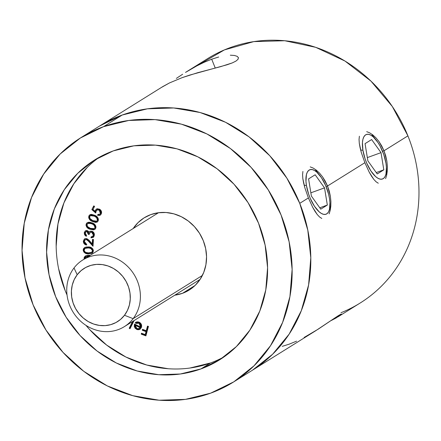 <?xml version="1.0" encoding="UTF-8"?>
<svg xmlns="http://www.w3.org/2000/svg" width="441" height="441" viewBox="0 0 441 441"><rect width="100%" height="100%" fill="white"/><g stroke="black" fill="none" stroke-linecap="round" stroke-linejoin="round"><path stroke-width="0.66" d="M310.232 166.891L313.204 168.076L316.357 170.176L319.521 173.12L322.547 176.835L327.525 186.003L326.064 186.532L327.525 186.003L329.251 191.113L330.381 196.317L330.893 201.405L330.822 206.134L330.204 210.363L329.129 213.874M302.57 174.713L302.906 171.466L302.57 174.713L302.829 178.605L302.57 174.713M303.623 183.048L302.829 178.605L304.869 187.844L303.623 183.048M308.391 197.937L304.869 187.844L308.391 197.937L299.742 203.334A144.047 131.39 58 0 1 251.998 370.49A144.047 131.39 -122 0 0 294.037 190.771A144.047 131.39 -122 0 0 122.201 115.029L147.415 108.822L173.721 107.973L200.104 112.516L225.555 122.278L249.088 136.881L269.804 155.767L286.909 178.203L299.742 203.334L307.807 230.191L310.8 257.742L308.606 284.93L301.302 310.712L289.175 334.091L272.692 354.173L252.484 370.186L272.692 354.173L289.175 334.091L301.302 310.712L308.606 284.93L310.8 257.742L307.807 230.191L299.742 203.334L308.391 197.937L312.724 207.369L308.391 197.937M372.832 134.946L369.679 132.851L366.708 131.661L369.679 132.851L372.832 134.946L375.997 137.89L379.023 141.611L384.001 150.778L382.545 151.302L384.001 150.778L385.726 155.882L386.856 161.092L387.369 166.174L387.297 170.91L386.685 175.138L385.61 178.644M359.046 139.488L359.382 136.236L359.046 139.488L359.305 143.38L359.046 139.488M360.104 147.818L359.305 143.38L361.35 152.619L360.104 147.818M364.872 162.707L361.35 152.619L364.872 162.707L327.525 186.003L364.872 162.707L369.2 172.144L364.872 162.707M230.312 55.191L234.441 55.461L237.208 56.343L238.432 57.683L238.019 59.32L235.918 61.106L232.225 62.936L227.071 64.772L189.658 75.108L182.094 77.671L169.498 82.925L162.922 86.508L99.528 126.049A144.047 131.39 58 0 1 299.742 203.334L286.909 178.203L269.804 155.767L249.088 136.881L225.555 122.278L200.104 112.516L173.721 107.973L147.415 108.822L122.201 115.029A144.047 131.39 -122 0 0 99.528 126.049L80.852 137.697A144.047 131.39 58 0 1 103.525 126.677L122.201 115.029L103.525 126.677L128.739 120.47L155.045 119.621L181.433 124.164L206.879 133.926L230.411 148.529L251.133 167.415L268.233 189.85L281.066 214.982L289.136 241.839L292.129 269.39L289.93 296.578L282.631 322.36L270.504 345.738L254.016 365.821L233.807 381.834L210.649 393.163A144.047 131.39 58 0 1 38.814 317.421A144.047 131.39 58 0 1 80.852 137.697M238.377 57.523L238.019 59.32L235.918 61.106L232.225 62.936L220.748 66.619L197.667 72.715L182.094 77.671L169.498 82.925L161.704 87.296M211.697 59.204L218.681 57.005L211.697 59.204L215.258 68.063L211.697 59.204L204.304 62.214L211.697 59.204M331.4 320.442L335.976 318.049L341.053 314.676L339.206 316.07M304.086 337.481L318.286 329.113L338.253 315.701L341.516 314.086M341.494 314.064L341.053 314.676L341.494 314.064L340.546 314.378L338.253 315.701L315.392 330.948L233.322 382.138A144.047 131.39 58 0 1 210.649 393.163L185.435 399.37L159.129 400.219L132.747 395.671L107.295 385.914L83.762 371.311L63.046 352.425L45.941 329.989L33.108 304.858L25.043 278.001L22.05 250.444L24.244 223.256L31.548 197.48L43.676 174.096L60.158 154.014L80.367 138.005L103.525 126.677A144.047 131.39 58 0 1 275.36 202.419A144.047 131.39 58 0 1 233.322 382.138M282.229 346.356L289.219 344.156L296.595 341.152M315.001 211.338L312.724 207.369L317.3 214.596L315.001 211.338M319.582 217.011L317.3 214.596L319.582 217.011L321.803 218.46L319.582 217.011M371.482 176.113L369.2 172.144L373.775 179.366L371.482 176.113M376.063 181.78L373.775 179.366L376.063 181.78L378.279 183.23L376.063 181.78M337.993 316.847L360.165 303.022A144.047 131.39 -122 0 0 407.908 135.867L384.001 150.778L407.908 135.867A144.047 131.39 58 0 1 340.97 312.724M198.185 65.169L224.392 49.905L253.779 41.614L284.765 40.737L315.712 47.325L344.961 61.029L370.958 81.111L392.325 106.507L407.908 135.867A144.047 131.39 -122 0 0 207.694 58.581L185.523 72.407L196.857 65.863L204.304 62.214L196.857 65.863L185.523 72.407M99.484 126.076L122.201 115.029L99.484 126.076M375.997 137.89L379.023 141.611L381.724 145.938L384.001 150.778L386.856 161.092L387.369 166.174M319.521 173.12L322.547 176.835L325.249 181.168L327.525 186.003L330.381 196.317L330.893 201.405M313.204 168.076L316.357 170.176M234.441 55.461L237.208 56.343L238.432 57.683M176.334 78.41L182.651 74.231L176.334 78.41M387.297 170.91L386.685 175.138M330.822 206.134L330.204 210.363M85.956 325.353A117.857 107.499 -122 0 0 210.478 362.971L200.914 368.935A117.857 107.499 58 0 1 60.318 306.964A117.857 107.499 58 0 1 94.716 159.923A117.857 107.499 58 0 1 113.265 150.905A117.857 107.499 58 0 1 253.856 212.871A117.857 107.499 58 0 1 219.464 359.917A117.857 107.499 58 0 1 200.914 368.935L210.478 362.971A117.857 107.499 -122 0 0 224.16 356.797M133.193 228.521A42.562 38.819 58 0 1 144.13 217.843A42.562 38.819 58 0 1 150.828 214.585A42.562 38.819 58 0 1 201.598 236.966A42.562 38.819 58 0 1 189.178 290.062A42.562 38.819 58 0 1 182.48 293.32L195.049 285.481L182.48 293.32L189.321 289.974L195.291 285.244L200.164 279.307L203.742 272.4L205.903 264.787L206.553 256.75L205.666 248.614L203.284 240.676L199.492 233.25L194.437 226.619L188.318 221.04L181.361 216.729L173.848 213.846L166.048 212.501L158.28 212.749L150.828 214.585L143.987 217.931L138.016 222.661L133.143 228.598M210.478 362.971L189.845 368.048M168.324 368.742L146.737 365.021L125.917 357.039L106.661 345.088L89.71 329.642M99.583 157.073A117.857 107.499 -122 0 0 67.038 295.018L65.218 290.718L58.614 268.745M56.167 246.205L57.964 223.956L63.939 202.866L73.862 183.737L87.346 167.304M135.856 323.435L139.29 323.214L140.552 324.774L140.668 326.467L140.514 327.002L134.488 324.03L134.246 326.357L135.155 328.28L137.344 329.653L138.965 329.675L139.984 329.229L141.506 327.139L141.374 324.477L140.541 323.148L138.761 322.029L137.162 321.831L135.277 322.691L135.856 323.435L137.36 322.762L139.036 323.077L136.308 323.148L135.734 322.41L135.277 322.691L135.856 323.435L136.682 322.9M93.387 250.675L92.842 248.967L91.524 247.748L89.021 246.999L86.458 246.982L84.848 247.44L83.608 248.537L83.206 249.672L83.735 251.894L85.063 253.084L87.561 253.773L91.717 253.388L92.963 252.324L93.387 250.675C92.665 248.062 90.923 246.811 88.161 246.932L84.551 247.61L83.184 250.201C83.922 252.792 85.664 253.999 88.415 253.834L92.086 253.184L93.387 250.675M86.309 235.748L84.694 232.435L84.237 232.716L86.227 236.244L86.392 235.24L85.168 232.964L86.353 231.547L87.698 231.966L88.233 234.27L89.115 234.502L89.677 232.931L90.703 232.181L92.114 232.33L93.106 233.295L93.437 234.634L93.134 235.88L92.268 236.679L91.133 236.867L90.973 237.831L93.189 237.319L93.944 236.459L94.38 234.689L93.85 232.765L92.384 231.409L90.377 231.2L88.939 232.324L88.283 231.189L86.59 230.472L85.234 230.952L84.237 232.716L84.622 234.805L85.758 235.974L86.227 236.244L86.392 235.24L85.411 234.281L85.168 232.964L85.934 231.723L87.004 231.564L88.233 234.27L89.115 234.502L90.229 232.39L91.689 232.17L93.393 235.086L92.505 236.563L93.062 236.211L91.133 236.867L90.973 237.831L93.057 237.407L94.319 235.34C94.528 233.3 93.679 231.911 91.772 231.183L89.732 231.503M98.249 220.765L98.393 219.045L97.621 217.424L94.776 215.307L91.463 214.365L89.87 214.806L88.933 215.847L88.691 217.793L89.484 219.392L92.345 221.448L95.631 222.44L97.213 222.032L98.249 220.765C98.58 218.174 97.422 216.355 94.776 215.307L89.898 214.789L88.828 216.079C88.525 218.653 89.694 220.445 92.345 221.448L97.213 222.032L98.249 220.765M174.774 295.189L182.48 293.32A42.562 38.819 58 0 1 174.774 295.189M91.849 209.596L95.725 213.014L95.995 211.393L96.717 210.192L97.467 209.773L98.784 209.877L100.471 211.614L100.576 213.086L99.898 214.155L97.985 214.403L97.533 215.285L99.644 215.445L101.176 214.078L101.573 212.788L101.424 211.404L99.677 209.232L97.301 208.747L95.813 209.69L95.14 211.311L93.007 209.442L94.567 206.388L93.746 205.886L91.849 209.596L93.983 206.03L91.849 209.596L95.725 213.014L96.199 210.897L96.998 209.977L99.192 210.087L100.399 213.532L99.699 214.304L97.985 214.403L97.533 215.285L100.19 215.191L101.176 214.078C101.987 212.138 101.491 210.522 99.677 209.232L96.48 209.078L95.14 211.311L93.007 209.442L94.567 206.388L93.746 205.886L91.849 209.596M95.901 227.898L95.862 226.15L94.931 224.612L92.715 223.14L90.229 222.319L88.531 222.242L87.009 222.87L86.26 223.868L86.017 225.257L86.651 226.972L87.494 227.865L90.157 229.254L93.498 229.877L95.019 229.281L95.901 227.898C95.956 225.257 94.622 223.559 91.899 222.81L87.29 222.666L86.116 224.271C86.089 226.889 87.439 228.554 90.157 229.254L94.776 229.458L95.901 227.898M84.259 241.398L84.446 240.61L85.593 239.59L87.246 239.849L93.018 246.265L93.437 239.502L92.505 239.358L92.224 243.956L88.955 240.158L86.927 238.691L85.278 238.631L84.286 239.16L83.343 241.205L84.154 243.719L86.408 245.02L86.464 244.066L84.848 243.167L84.259 241.398L85.19 239.772L86.381 239.54L89.269 241.855L93.018 246.265L93.437 239.502L92.505 239.358L92.224 243.956L89.782 241.084L86.419 238.57L84.606 238.928L83.343 241.205C83.404 243.272 84.424 244.546 86.408 245.02L86.464 244.066L84.259 241.398M90.366 255.234L87.753 255.262L85.378 256.023L84.253 257.241L84.027 259.203L85.427 255.989L88.597 255.19L90.366 255.234M132.543 321.528L129.207 328.236L130.034 328.727L134.097 320.563L130.034 328.727L129.207 328.236L129.665 327.95L129.207 328.236L132.543 321.528M148.441 326.428L147.52 326.086L146.274 330.711L142.531 329.333L142.283 330.265L146.026 331.643L145.232 334.598L141.489 333.22L141.241 334.146L145.905 335.866L148.441 326.428L147.52 326.086L146.274 330.711L142.531 329.333L142.283 330.265L146.026 331.643L145.232 334.598L141.489 333.22L141.241 334.146L145.905 335.866L148.441 326.428M200.914 368.935L219.861 359.669L236.393 346.565L249.882 330.138L259.804 311.01L265.78 289.913L267.577 267.67L265.124 245.124L258.525 223.152L248.024 202.59L234.033 184.233L217.082 168.782L197.827 156.836L177.006 148.849L155.419 145.128L133.893 145.822L113.265 150.905L94.319 160.171L77.781 173.269L64.292 189.702L54.375 208.83L48.4 229.921L46.603 252.169L49.05 274.71L55.654 296.688L66.15 317.25L80.146 335.607L97.097 351.058L116.352 363.004L137.173 370.991L158.76 374.707L180.281 374.012L200.914 368.935M96.281 209.392L95.598 211.03L95.14 211.311L95.945 209.916L95.488 210.203L96.711 208.951M100.416 215.032L97.533 215.285L98.249 214.491L97.99 214.999L99.407 215.285M99.699 214.304L100.857 213.251L100.399 213.532L100.857 213.251L99.649 209.806L96.998 209.977M95.785 212.386L92.301 209.315L95.785 212.386M97.174 209.905L98.801 209.458L100.421 210.451L101.099 212.319L100.355 213.874M100.057 210.098L100.421 210.451M96.822 222.082L97.433 221.878L92.803 221.167L92.345 221.448L92.803 221.167C90.151 220.158 88.977 218.372 89.286 215.798L90.129 214.662M91.27 220.291L94.429 221.856M95.052 222.032L96.11 222.154M90.328 214.519L89.512 215.34L89.093 216.63L89.148 217.507L90.576 219.761M90.51 215.638L91.656 215.065L92.985 215.147M93.283 215.219L96.055 216.525L97.577 217.931L98.007 219.701L97.037 220.985M96.722 221.189L97.908 220.048L97.45 220.329L97.908 220.048L97.086 217.358L96.634 217.639L97.086 217.358L94.914 215.875L94.462 216.162L96.634 217.639L97.45 220.329L96.722 221.189L92.704 220.605C90.592 219.872 89.595 218.493 89.699 216.476L90.422 215.627L94.462 216.162L94.914 215.875L90.879 215.34L90.422 215.627M89.699 216.476L90.576 215.539L91.866 215.329L95.036 216.465L97.119 218.212L97.582 219.624L97.301 220.627L96.573 221.272L95.289 221.492L92.704 220.605L89.947 218.488L89.699 216.476M94.523 229.48L90.614 228.973L90.157 229.254L90.614 228.973C87.891 228.267 86.546 226.608 86.574 223.989L87.274 222.755M87.561 227.225L89.236 228.383L92.268 229.474M93.04 229.596L94.027 229.579M86.712 223.581L86.475 224.976M86.645 225.803L87.114 226.696M88.239 223.24L89.484 222.887M90.614 222.981L93.327 223.945L95.047 225.263L95.581 226.961L94.76 228.311M94.253 228.631L95.526 227.264L95.069 227.55L95.526 227.264L94.435 224.656L93.977 224.943L94.435 224.656L92.13 223.422L91.678 223.703L93.977 224.943L95.069 227.55L94.253 228.631L90.416 228.372C88.261 227.876 87.125 226.608 87.015 224.568L87.831 223.493L92.13 223.422L87.831 223.493M87.015 224.568L87.781 223.526L89.032 223.168L92.367 223.984L94.754 225.781L94.953 227.865L94.302 228.598L93.062 228.967L90.416 228.372L87.472 226.558L87.015 224.568M89.953 231.376L88.939 232.324L89.391 232.038L88.939 232.324L87.186 230.544L85.433 230.814L84.237 232.716L85.67 230.687M90.107 231.271L89.391 232.038L90.411 231.09M93.272 237.258L90.973 237.831L91.546 236.845L91.43 237.545L93.641 237.037M92.362 236.503L93.062 236.211L93.845 234.799L93.393 235.086L93.845 234.799L92.147 231.883L90.229 232.39M92.604 236.497L93.795 235.047M86.8 231.266L88.15 231.685L88.691 233.984L89.203 234.121L88.233 234.27L88.691 233.984L87.461 231.277L85.934 231.723M86.679 235.957L85.394 234.97L84.694 233.498L85.041 231.437M93.845 234.799L93.845 233.769M93.889 234.347L93.867 233.89M93.646 233.168L92.147 231.883L90.333 232.39M86.811 231.266L86.227 231.558M85.609 244.292L86.86 244.738C84.881 244.259 83.862 242.991 83.801 240.924L83.343 241.205L84.837 238.796M92.676 243.675L92.224 243.956L92.676 243.675L92.941 239.424L92.676 243.675M89.727 241.569L93.068 245.499L89.727 241.569L89.269 241.855L89.727 241.569L86.838 239.259L85.19 239.772M85.025 243.873L83.955 242.247L84.066 239.766M89.363 241.144L87.279 239.369L85.372 239.695M92.29 253.046L88.867 253.553C86.116 253.718 84.374 252.506 83.641 249.92L83.184 250.201L84.782 247.473M88.002 253.487L90.559 253.52L92.241 253.073M84.077 248.233L83.641 249.92L84.237 251.684M85.372 252.715L86.596 253.233M86.739 247.71L87.726 247.599M89.297 247.649L91.844 248.432L92.919 249.948M91.53 252.395L92.963 250.317L91.53 252.395L88.398 252.88C86.238 253.073 84.81 252.186 84.11 250.212L85.063 248.454L88.217 247.886L90.725 248.377L92.511 250.604L92.963 250.317L92.081 252.048M92.963 250.317L91.182 248.096L90.725 248.377L91.182 248.096L88.674 247.599L85.063 248.454M84.11 250.212L84.523 248.945L85.587 248.195L88.85 247.93L91.386 248.718L92.345 249.871L92.494 250.951L92.097 251.877L91.044 252.632L88.398 252.88L85.73 252.384L84.611 251.53L84.11 250.212M84.479 258.906L85.653 255.857M85.83 255.736L84.672 257.037M84.711 256.96L84.485 258.917M86.629 256.419L89.209 255.852M84.887 258.652L85.945 256.827L89.192 255.852L85.945 256.827M89.391 255.841L88.939 256.127M84.898 258.867L85.19 257.555L86.171 256.701L89.369 256.122M130.249 328.297L129.665 327.95L133 321.246L129.665 327.95L130.249 328.297M140.172 329.096L141.385 327.492C142.063 325.226 141.357 323.479 139.273 322.25L135.789 322.316L135.277 322.691L136.021 322.184M139.709 329.388L140.161 329.102L137.013 329.069L136.556 329.35L139.973 329.234M140.773 323.981L141.192 325.623L140.971 326.72L139.494 322.795L139.036 323.077L140.514 327.002L140.971 326.72L140.514 327.002L134.488 324.03L134.329 326.698L136.556 329.35L137.013 329.069L134.786 326.412L134.329 326.698L134.786 326.412L134.748 324.383M140.414 323.485L138.667 322.52L137.399 322.558L136.308 323.148L135.734 322.41L136.153 322.09M140.442 328.942L138.606 329.488M137.807 329.372L136.241 328.595M135.117 327.261L134.654 325.728M139.654 328.264L140.591 327.426L135.602 324.962L135.144 325.249L140.139 327.707L140.591 327.426L135.602 324.962L135.144 325.249L140.139 327.707L138.81 328.716L136.864 328.517L135.144 325.249L135.321 326.902L135.96 327.85L136.864 328.517L138.331 328.81L140.591 327.426L139.268 328.429M146.015 335.452L141.699 333.865L141.241 334.146L141.837 333.346L141.699 333.865L146.015 335.452M145.684 334.311L145.232 334.598L145.684 334.311L146.484 331.356L146.026 331.643L146.484 331.356L142.741 329.978L142.283 330.265L142.878 329.46L142.741 329.978L146.484 331.356L145.684 334.311M146.732 330.43L146.274 330.711L146.732 330.43L147.862 326.213L146.732 330.43M360.633 150.023L362.91 150.243A23.665 9.52 -109.9 0 1 376.024 139.847A23.665 9.52 -109.9 0 1 385.963 163.242L383.747 154.51L380.109 146.114L377.926 142.454L373.246 136.897L370.931 135.216L368.748 134.362L366.785 134.367L365.115 135.233L363.808 136.925L362.904 139.378L362.441 142.498L362.91 150.243L365.126 158.975L366.796 163.297L370.947 171.031L375.627 176.587L377.943 178.269L380.125 179.123L382.088 179.118L383.758 178.252L385.065 176.56L385.969 174.101L386.426 167.315L385.963 163.242A23.665 9.52 -109.9 0 1 386.481 168.699A23.665 9.52 -109.9 0 1 376.371 177.21A23.665 9.52 -109.9 0 1 362.91 150.243L360.633 150.023M377.237 173.936L367.86 160.844L365.06 143.65L371.636 139.549L381.013 152.641L383.808 169.835L377.237 173.936L367.86 160.844L365.06 143.65L371.636 139.549L381.013 152.641L367.336 157.597L381.013 152.641L383.808 169.835L376.261 172.569L383.808 169.835L377.237 173.936M304.158 185.253L306.429 185.474A23.665 9.52 -109.9 0 1 319.549 175.071A23.665 9.52 -109.9 0 1 329.488 198.467L328.584 194.145L325.596 185.413L321.45 177.684L316.77 172.128L314.455 170.446L312.272 169.592L310.31 169.598L308.639 170.463L307.327 172.155L306.423 174.608L305.966 181.394L306.429 185.474L308.65 194.205L310.321 198.527L314.466 206.256L319.146 211.812L321.461 213.494L323.644 214.348L325.607 214.343L327.277 213.477L328.589 211.785L329.493 209.332L329.951 202.54L329.488 198.467A23.665 9.52 -109.9 0 1 330.006 203.924A23.665 9.52 -109.9 0 1 319.896 212.435A23.665 9.52 -109.9 0 1 306.429 185.474L304.158 185.253M320.756 209.161L311.385 196.069L308.584 178.881L315.161 174.779L324.532 187.872L327.332 205.059L320.756 209.161L311.385 196.069L308.584 178.881L315.161 174.779L324.532 187.872L310.855 192.827L324.532 187.872L327.332 205.059L319.78 207.799L327.332 205.059L320.756 209.161M202.386 275.443L133.127 318.645A39.288 35.831 58 0 1 124.362 326.632A39.288 35.831 58 0 1 77.015 317.503A39.288 35.831 58 0 1 74.016 267.957A39.288 35.831 -122 0 0 81.596 322.084A39.288 35.831 -122 0 0 133.127 318.645L124.483 315.276A31.427 28.665 58 0 1 83.255 318.033A31.427 28.665 58 0 1 77.192 274.732L74.016 267.957L77.192 274.732L74.215 279.611L72.263 285.084L71.409 290.939L71.685 296.953L73.085 302.884L75.543 308.518L78.983 313.634L83.255 318.033L88.206 321.544L93.641 324.036L99.357 325.414L105.123 325.623L110.73 324.653L115.955 322.547L120.602 319.383L124.483 315.276L127.46 310.398L129.411 304.924L130.266 299.07L129.99 293.061L128.596 287.124L126.132 281.49L122.697 276.375L118.42 271.976L113.469 268.464L108.034 265.973L102.323 264.594L96.551 264.385L90.945 265.355L85.719 267.461L81.078 270.631L77.192 274.732A31.427 28.665 58 0 1 118.42 271.976A31.427 28.665 58 0 1 124.483 315.276L133.127 318.645A39.288 35.831 -122 0 0 125.547 264.517A39.288 35.831 -122 0 0 74.016 267.957A39.288 35.831 58 0 1 82.781 259.97A39.288 35.831 58 0 1 130.128 269.093A39.288 35.831 58 0 1 133.127 318.645L202.386 275.443M96.48 209.078L96.932 208.797M97.213 222.032L97.67 221.746M89.898 214.789L90.35 214.502M93.057 237.407L93.509 237.126M84.606 238.928L85.063 238.642M92.086 253.184L92.544 252.902M84.551 247.61L85.003 247.324M135.789 322.316L136.247 322.035M139.312 328.484L139.769 328.198M372.121 135.001L376.024 139.847M386.592 174.912L386.481 168.699M315.646 170.232L319.549 175.071M330.111 210.142L330.006 203.924M200.115 279.385L124.362 326.632M158.528 212.716L82.781 259.97"/></g></svg>
